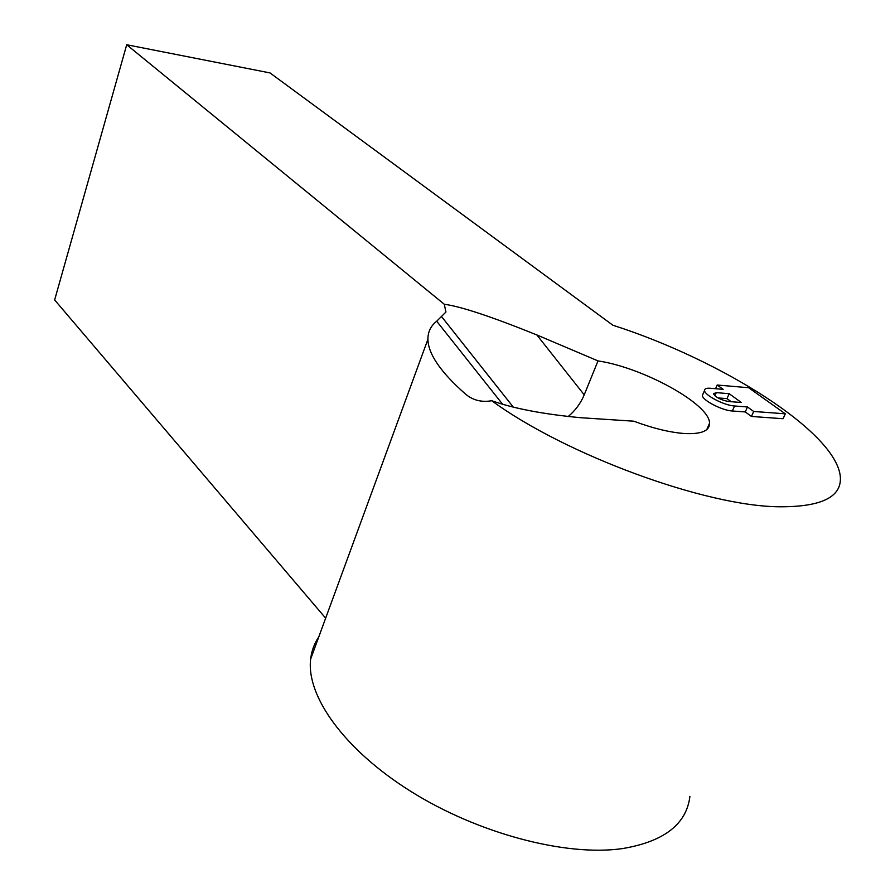 <?xml version="1.0" encoding="UTF-8"?>
<svg xmlns="http://www.w3.org/2000/svg" width="895" height="895" viewBox="0 0 895 895"><rect width="100%" height="100%" fill="white"/><g stroke="black" fill="none" stroke-linecap="round" stroke-linejoin="round"><path stroke-width="1.34" d="M568.056 416.645C575.239 410.682 580.631 403.41 584.222 394.852L598.005 360.909L536.832 334.931C491.545 316.651 460.69 306.414 444.267 304.244L445.934 312.042L436.704 321.215C430.797 325.869 427.866 331.888 427.922 339.272C428.146 353.928 440.676 372.197 465.501 394.068C472.896 400.3 481.644 402.515 491.747 400.725C565.081 454.57 705.775 506.469 779.702 506.783C821.341 506.95 841.568 497.083 840.36 477.203C837.261 432.464 720.71 359.734 612.862 325.221L270.022 72.92L126.71 44.75L54.64 299.948L325.646 618.165M689.911 796.382C686.521 824.261 663.945 841.68 622.204 848.628C565.338 856.705 477.438 833.279 410.559 791.225C343.535 749.16 306.135 695.639 310.643 659.089C311.617 650.855 314.313 643.483 318.754 636.971M491.747 400.725C513.573 408.5 543.175 414.161 580.575 417.708L633.75 421.187C653.26 428.425 670.321 432.553 684.91 433.549C701.434 434.288 709.645 430.842 709.545 423.223C709.813 404.092 642.912 367.487 598.005 360.909M436.704 321.215L502.386 403.992M444.267 304.244L126.71 44.75M703 394.024L702.407 395.4C701.96 400.043 722.008 410.536 732.345 410.995L745.278 411.946L751.453 416.455L783.08 418.726L785.295 413.814L748.656 387.725L717.197 385.018L715.586 388.698M717.197 385.018L723.16 389.336L710.283 388.262C706.479 387.982 704.566 388.698 704.566 390.41C704.13 395.019 724.212 405.502 734.56 405.983L747.482 406.968L745.278 411.946M747.482 406.968L753.679 411.465L751.453 416.455M753.679 411.465L785.295 413.814M729.168 393.699L741.328 402.515L728.418 401.497C720.743 399.942 715.743 397.346 713.438 393.722L716.28 392.636L729.168 393.699L727.009 398.633L717.969 397.906M731.249 401.721L727.009 398.633M536.832 334.931L584.222 394.852M732.345 410.995L734.56 405.983M714.904 395.803L716.28 392.636M310.643 659.089L427.922 339.272M441.627 316.662L513.092 406.878M706.77 429.6L709.545 423.223M702.407 395.4L704.566 390.41"/></g></svg>
